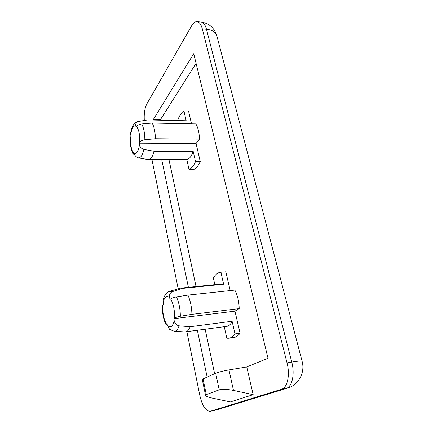 <?xml version="1.0" encoding="UTF-8"?>
<svg xmlns="http://www.w3.org/2000/svg" width="433" height="433" viewBox="0 0 433 433"><rect width="100%" height="100%" fill="white"/><g stroke="black" fill="none" stroke-linecap="round" stroke-linejoin="round"><path stroke-width="0.65" d="M302.126 361.393C301.936 360.738 298.483 360.965 291.772 362.075C295.019 374.139 292.172 386.918 286.132 388.423L287.885 387.984C298.667 384.845 305.233 372.467 302.126 361.393M144.308 120.509C143.902 113.598 144.752 108.061 146.863 103.898L191.635 25.807C193.313 22.933 195.11 21.553 197.031 21.661C199.342 21.991 201.107 24.4 202.319 28.887L287.019 362.876C290.251 374.994 287.431 387.816 281.445 389.31L210.124 411.307C205.707 411.079 202.287 405.851 199.862 395.632L186.888 331.705M215.905 410.067L287.885 387.984M216.744 35.484C214.2 27.707 208.998 23.23 201.139 22.056C203.478 22.386 205.258 24.789 206.481 29.265C212.403 29.974 215.872 32.221 216.884 36.009L302.099 361.301M178.077 120.596L177.893 119.773C179.538 115.481 181.541 112.526 183.917 110.902L186.174 120.775L147.729 119.936L138.365 121.521C136.222 122.22 135.372 123.735 135.821 126.063L136.108 127.497L136.595 126.653C137.402 125.272 139.101 124.374 141.688 123.968L152.189 123.069C154.164 126.837 155.252 132.065 155.447 138.766L144.86 139.74C142.246 140.157 140.53 141.039 139.702 142.376L139.199 143.193L196.068 143.485L200.263 161.579C198.363 165.779 196.176 168.421 193.697 169.514L189.053 169.579L186.769 159.398L148.53 159.653L138.511 157.883C136.081 157.136 134.641 155.588 134.181 153.244L133.905 151.804L133.256 154.051L134.777 154.965M191.51 123.843L188.539 111.037L183.917 110.902M200.263 161.579L195.532 161.623C193.659 165.834 191.5 168.486 189.053 169.579M195.532 161.623L193.156 151.247C191.516 156.394 189.389 159.111 186.769 159.398M133.256 154.051C131.026 150.002 130.003 144.671 130.176 138.067L130.934 136.406L130.62 133.18M152.189 123.069L195.862 123.93C198.076 127.583 199.267 132.65 199.434 139.134L196.068 143.485M199.434 139.134L155.447 138.766M139.199 143.193L139.491 144.66C139.967 147.047 141.445 148.633 143.924 149.412L154.164 151.269C152.735 156.567 150.857 159.36 148.53 159.653M193.156 151.247L154.164 151.269M153.461 120.06L153.342 119.486L193.724 53.692L268.016 358.237L246.761 366.946L228.954 369.923C223.184 370.962 218.757 372.071 215.677 373.251L202.243 379.27M219.222 389.835C222.405 389.007 227.163 389.202 233.49 390.414L253.175 394.68L230.421 401.927L211.883 398.024C207.954 397.153 205.843 396.26 205.551 395.345L206.297 394.625L219.222 389.835L215.677 373.251M240.071 333.199C238.237 335.743 236.164 337.183 233.847 337.524L228.851 338.238C231.141 337.902 233.192 336.457 235.005 333.913L232.104 321.264L190.184 326.736L179.083 325.838C176.383 325.205 174.737 323.424 174.153 320.496L173.801 318.699L234.962 311.17L240.071 333.199L235.005 333.913M224.262 326.704L226.843 338.233L228.851 338.238M167.3 324.945L165.985 324.598L167.03 323.543L167.371 325.302L169.595 329.378L174.207 331.272L184.886 331.916L226.849 326.358C228.976 326.038 230.729 324.339 232.104 321.264M220.678 272.265L225.826 271.794L220.678 272.265C217.799 272.595 215.353 274.495 213.339 277.964L214.838 284.66M220.879 272.249L223.617 284.216L221.604 283.972L180.512 288.134L169.752 291.306C166.591 292.129 164.356 295.165 163.041 300.415L163.409 304.772L162.38 305.871M214.627 373.706L205.15 329.264M196.041 286.559L168.951 159.517M160.567 120.212L160.448 119.643L196.073 63.332M225.826 271.794L230.188 290.597M173.801 318.699L174.445 318.233C175.506 317.481 177.47 316.821 180.35 316.263L191.916 314.363C191.716 307.046 190.385 300.632 187.917 295.117L234.854 290.099C237.593 295.382 239.038 301.557 239.2 308.621L234.962 311.17M185.503 331.889C187.408 331.602 188.967 329.881 190.184 326.736M187.917 295.117L176.458 296.908C173.611 297.449 171.668 298.131 170.634 298.959L170.007 299.463L169.66 297.709C169.108 294.857 169.98 292.843 172.274 291.68L182.32 288.41L180.512 288.134M223.617 284.216L182.32 288.41M191.916 314.363L239.2 308.621M246.761 366.946L253.175 394.68M178.174 288.773L151.967 159.625M207.115 376.943L197.372 330.303M188.398 287.333L161.715 159.561M153.342 119.486L160.448 119.643M281.445 389.31L286.132 388.423L214.411 410.446L210.427 411.226M202.319 28.887L206.481 29.265L291.772 362.075L287.019 362.876M130.468 137.207C130.225 144.33 131.21 149.455 133.429 152.578M135.821 126.063C133.342 125.408 131.621 128.385 130.663 134.999M130.593 133.369C131.675 126.29 134.214 122.344 138.208 121.538L138.365 121.521M139.702 142.376C139.962 134.901 138.928 129.662 136.595 126.653M141.688 123.968C143.696 127.589 144.752 132.85 144.86 139.74M134.181 153.244C136.649 154.245 138.419 151.388 139.491 144.66M143.924 149.412C142.614 155.036 140.812 157.861 138.511 157.883M233.49 390.414L228.954 369.923M206.297 394.625L203.012 378.713M166.424 323.981C163.652 318.856 162.451 312.61 162.819 305.249M174.207 331.272C176.258 331.305 177.887 329.491 179.083 325.838M174.153 320.496C172.74 326.785 170.478 328.387 167.371 325.302M180.35 316.263C180.269 308.821 178.97 302.369 176.458 296.908M170.634 298.959C173.563 304.047 174.835 310.472 174.445 318.233M172.274 291.68L169.752 291.306M163.079 303.057C164.334 296.8 166.532 295.019 169.66 297.709M210.124 411.307L214.102 410.527M197.031 21.661L201.139 22.056M138.208 121.538L142.793 120.764M202.233 379.227L205.551 395.345M162.386 305.806C162.196 312.832 163.398 319.099 165.98 324.598"/></g></svg>
